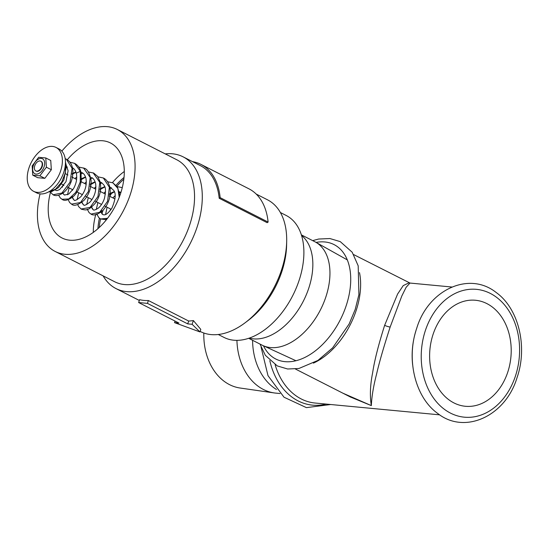 <?xml version="1.0" encoding="UTF-8"?>
<svg xmlns="http://www.w3.org/2000/svg" width="549" height="549" viewBox="0 0 549 549"><rect width="100%" height="100%" fill="white"/><g stroke="black" fill="none" stroke-linecap="round" stroke-linejoin="round"><path stroke-width="0.82" d="M252.588 340.298A58.043 44.332 95.4 0 0 276.463 389.488M236.928 340.366A58.043 44.332 95.4 0 0 274.26 392.94A58.043 44.332 95.4 0 0 275.893 393.132L280.038 393.523M274.26 392.94L240.091 388.019A56.369 43.055 -84.6 0 1 203.83 333.017M433.106 334.272A53.246 40.674 95.4 0 0 465.387 406.281A53.246 40.674 95.4 0 0 507.722 372.263A53.246 40.674 -84.6 0 0 475.434 300.255A53.246 40.674 -84.6 0 0 433.106 334.272M350.351 396.982L371.337 405.615C369.738 395.973 370.184 384.966 372.668 372.593C374.439 360.741 378.433 344.978 384.643 325.31L397.606 294.038L403.227 285.597L409.067 282.797M342.823 393.153L371.337 405.615C371.714 396.591 373.485 385.995 376.641 373.828C379.304 362.251 383.813 346.645 390.161 327.026L401.813 296L406.15 287.257L409.993 283.058L451.806 287.017M301.36 234.869L314.879 241.752A58.043 35.863 117 0 1 315.654 242.171A58.043 35.863 117 0 1 325.838 297.009A58.043 35.863 117 0 1 263.005 345.582A58.043 35.863 117 0 1 262.209 345.197L248.697 338.314M301.552 235.473A58.043 35.863 117 0 1 308.73 288.3A58.043 35.863 117 0 1 249.294 338.115M280.381 212.518L286.111 215.428A68.447 42.294 117 0 1 299.033 280.594A68.447 42.294 -63 0 1 223.999 337.415L218.276 334.499M286.681 241.237L286.612 244.998A68.447 42.294 117 0 1 281.767 271.803A68.447 42.294 -63 0 1 248.203 320.431L245.204 322.702A73.916 45.677 -63 0 0 281.452 270.183A73.916 45.677 117 0 0 286.681 241.237A73.916 45.677 117 0 0 267.493 199.809L256.177 194.051M200.117 331.397L200.412 331.555A73.916 45.677 -63 0 0 245.204 322.702M165.235 153.885A73.916 45.677 117 0 1 183.092 156.836A73.916 45.677 117 0 1 197.05 227.211A73.916 45.677 -63 0 1 116.011 288.582L139.336 300.454M103.123 275.873A73.916 45.677 -63 0 0 116.011 288.582M199.939 331.925L200.79 329.373L193.372 320.554A73.916 45.677 117 0 1 188.671 321.035L148.388 300.529A73.916 45.677 117 0 1 139.59 299.692L138.643 302.54L147.441 303.377L187.724 323.883L192.123 324.301L199.939 331.925L174.534 322.634L178.926 323.052L138.643 302.54M114.659 281.747A68.447 42.294 -63 0 0 189.693 224.925A68.447 42.294 117 0 0 176.771 159.759L117.308 129.489A68.447 42.294 117 0 1 130.23 194.648A68.447 42.294 -63 0 1 55.195 251.469L114.659 281.747M61.845 151.119A68.447 42.294 117 0 1 117.308 129.489M40.063 193.893A68.447 42.294 -63 0 0 55.195 251.469M50.439 192.473A53.322 32.947 -63 0 0 62.058 237.992A53.322 32.947 -63 0 0 69.716 240.188A53.322 32.947 -63 0 0 118.289 199.644A53.322 32.947 -63 0 0 110.445 142.96A53.322 32.947 -63 0 0 102.787 140.77A53.322 32.947 -63 0 0 67.314 159.725M124.294 171.501A53.322 32.947 -63 0 0 112.435 182.632M95.807 214.33A53.322 32.947 -63 0 0 93.289 232.405M123.827 179.214A49.28 30.449 -63 0 0 116.786 186.372M111.838 192.953A49.28 30.449 -63 0 0 109.725 196.288M103.15 210.137A49.28 30.449 -63 0 0 101.901 213.904M106.925 219.092L105.271 219.552L100.584 218.969A49.28 30.449 -63 0 0 99.245 227.499M105.71 220.602A41.065 25.378 117 0 1 106.026 218.996M97.948 228.672A49.28 30.449 117 0 1 99.431 218.221M100.975 212.49A49.28 30.449 117 0 1 101.599 210.603M109.443 194.222A49.28 30.449 117 0 1 109.978 193.392M115.997 185.322A49.28 30.449 117 0 1 124.019 177.464M148.388 300.529L147.441 303.377M188.671 321.035L187.724 323.883M193.372 320.554L192.123 324.301M175.049 321.076L174.534 322.634M36.598 171.164A5.476 3.383 -63 0 0 41.587 167.006A5.476 3.383 -63 0 0 40.777 161.18A5.476 3.383 -63 0 0 39.995 160.96A5.476 3.383 -63 0 0 35.006 165.119A5.476 3.383 -63 0 0 35.809 170.945A5.476 3.383 -63 0 0 36.598 171.164M110.61 209.025L110.123 210.727M119.359 191.752L120.91 192.507M114.281 191.546L109.512 193.694L114.281 191.546M101.38 204.324L101.14 205.045L101.38 204.324M101.105 211.077L101.791 213.575L102.814 214.584L100.652 211.482L102.814 214.584C103.761 214.714 105.991 216.615 111.921 208.085C115.516 199.589 116.155 193.735 113.835 190.53L109.773 186.873M104.687 186.66L99.925 188.808L104.687 186.66M91.786 199.445L91.546 200.165L91.786 199.445M91.511 206.198L92.205 208.702L93.227 209.697L91.059 206.602L93.227 209.697C93.529 210.521 95.19 210.027 98.209 208.208C100.817 206.081 102.883 202.869 104.392 198.587C106.767 187.236 105.065 185.734 101.091 182.371L100.186 181.994M95.101 181.781L90.331 183.929L95.101 181.781M82.199 194.559L81.959 195.279L82.199 194.559M100.591 218.976L107.542 218.289L100.591 218.976L98.799 217.637L96.775 213.98M112.943 182.872L117.898 188.437L119.215 197.345L117.898 188.437L112.943 182.872L107.316 181.671M87.181 209.1L89.096 212.641L90.997 214.089L99.664 212.291L107.563 201.332L109.381 187.271L103.342 177.986L97.715 176.785M81.684 202.444L83.64 204.818L82.645 203.871L82.034 202.169M90.592 177.107L90.091 176.936M85.507 176.895L80.737 179.043M72.605 189.673L72.365 190.4M71.878 196.837L74.04 199.932L72.921 198.745L72.331 196.425M80.936 172.208L81.918 172.606L80.936 172.194M75.92 172.015L72.221 173.498M63.011 184.793L62.332 187.236M62.744 193.241L64.459 195.046L63.389 193.975L62.84 192.322M61.893 199.253L68.797 198.958L75.741 192.424L80.236 182.028L80.339 171.322L80.923 171.906L80.641 172.832M81.074 209.025L90.077 207.398L97.976 196.446L99.788 182.392L93.145 172.818M71.48 204.139L80.477 202.526L88.375 191.574L90.201 177.512L83.558 167.939M80.339 171.322L74.589 163.348L80.339 171.322L76.29 173.189C75.405 170.314 74.088 168.488 72.338 167.726L71.96 167.548M67.184 166.992L65.921 167.267L67.184 166.992M54.584 189.851L56.911 190.633L59.69 189.522L65.969 181.692L68.103 170.76L66.333 165.489M74.589 163.348L69.757 162.147M49.959 191.711L53.061 194.771L61.907 193.049L70.025 182.199L72.084 168.275L66.333 159.148L65.187 158.647M48.82 191.793L55.518 189.206L61.694 182.158L65.413 172.64L65.448 163.362L65.413 172.64L61.694 182.158L55.518 189.206L48.82 191.793M33.64 191.34L36.708 192.905A24.636 15.228 -63 0 0 40.242 193.914A24.636 15.228 -63 0 0 62.689 175.179A24.636 15.228 -63 0 0 59.066 148.985L55.998 147.427A24.636 15.228 -63 0 0 52.457 146.411A24.636 15.228 -63 0 0 30.01 165.146A24.636 15.228 -63 0 0 33.64 191.34A24.636 15.228 -63 0 0 37.174 192.349A24.636 15.228 -63 0 0 59.621 173.614A24.636 15.228 -63 0 0 55.998 147.427M36.008 171.027A5.476 3.383 -63 0 0 42.198 166.594A5.476 3.383 -63 0 0 40.962 161.289M39.864 175.817L32.748 175.165L32.151 165.901L38.67 157.295L45.787 157.954L46.384 167.212L39.864 175.817L44.826 178.343L51.338 169.737L50.741 160.48L45.787 157.954M32.748 175.165L37.709 177.691L44.826 178.343M46.384 167.212L51.338 169.737M183.092 156.836L200.351 165.626A73.916 45.677 117 0 1 219.195 198.271L267.15 222.688L268.118 222.071A75.288 46.521 -63 0 0 248.93 188.822L200.975 164.405A75.288 46.521 -63 0 0 192.486 161.619M219.195 198.271L220.163 197.654A75.288 46.521 -63 0 0 200.975 164.405M268.118 222.071L220.163 197.654M316.094 242.411A64.199 39.672 117 0 1 346.179 305.724A64.199 39.672 117 0 1 304.674 357.536A64.199 39.672 117 0 1 263.458 345.788M313.41 363.129A64.199 39.672 -63 0 0 356.081 310.768A64.199 39.672 -63 0 0 359.499 272.606M390.161 327.026A4.104 0.769 18.4 0 1 384.643 325.31M439.694 414.845L315.105 403.035A64.199 49.033 -84.6 0 1 275.124 364.728M415.888 330.937A64.199 49.033 95.4 0 0 412.663 364.961M326.044 404.071A66.546 50.831 -84.6 0 1 269.806 360.611M425.427 330.368A64.199 49.033 95.4 0 0 450.503 413.116A64.199 49.033 95.4 0 0 515.394 376.175A64.199 49.033 95.4 0 0 490.319 293.42A64.199 49.033 95.4 0 0 425.427 330.368M103.329 177.979C106.657 179.496 108.901 182.927 110.054 188.286C110.891 196.94 108.448 204.365 102.738 210.555C97.571 214.783 93.653 215.956 90.99 214.083L99.664 212.291L107.563 201.332L109.381 187.271L103.342 177.986M53.061 194.771L61.907 193.049L70.025 182.199L72.084 168.275L66.333 159.148C69.991 161.173 72.145 164.673 72.804 169.655C73.305 178.7 70.416 186.2 64.144 192.15C59.525 195.561 55.833 196.432 53.054 194.765M44.085 166.772A8.407 5.195 117 0 1 36.069 174.095A8.407 5.195 117 0 1 33.276 165.743A8.407 5.195 117 0 1 41.285 158.421A8.407 5.195 117 0 1 44.085 166.772M312.669 240.627L318.646 239.035L329.908 238.547L340.25 241.615L352.204 252.245L358.195 265.826L358.902 294.662L355.217 309.41L349.116 324.02L332.632 347.853L317.926 360.419L298.882 368.503L287.621 368.997L277.279 365.922L265.325 355.292L260.006 344.072M295.424 369.017L350.694 397.16M409.993 283.058L353.68 254.599M261.098 347.194L267.994 375.646L284.018 397.222L306.424 407.632L330.69 404.517M517.069 377.568C505.704 415.909 464.886 435.137 437.642 413.397C415.01 397.256 405.986 359.08 416.718 328.302C428.083 289.968 468.901 270.739 496.145 292.473C518.778 308.613 527.802 346.79 517.069 377.568M347.304 259.897L315.654 242.171M295.959 360.741L263.005 345.582M114.988 198.964L109.155 195.993M105.394 194.078L99.561 191.114M95.8 189.199L89.974 186.228M86.214 184.313L80.38 181.348M76.62 179.434L71.693 176.922M67.966 175.028L65.201 173.614M41.161 161.379L40.777 161.18M111.166 209.306L105.085 206.211M101.572 204.42L95.492 201.325M91.978 199.541L85.898 196.446M82.391 194.655L76.311 191.56M72.797 189.776L67.452 187.051M63.917 185.253L60.747 183.634M36.193 171.137L35.809 170.945M120.56 192.287L119.092 192.987M115.105 195.725L112.861 197.887M107.082 207.227L105.593 214.453M106.314 219.298L106.458 219.682M122.276 187.628L116.903 186.55M111.543 187.772L109.574 188.726M105.532 191.587L103.788 193.262M97.866 202.54L96.301 209.437M101.942 182.892L99.98 183.84M95.945 186.701L94.195 188.382M88.279 197.654L86.715 204.551M92.356 178.006L90.393 178.96M86.351 181.822L84.608 183.496M78.685 192.774L77.121 199.671M109.395 194.6L114.391 191.848M119.888 195.526L117.417 187.044L112.929 182.865M99.801 189.714L104.797 186.962M90.214 184.835L95.21 182.083M81.403 209.21C86.776 210.377 87.888 210.83 94.936 203.638C99.829 196.995 101.579 189.762 100.172 181.945L97.585 176.339L93.742 173.1L88.128 171.906M80.621 179.948L85.617 177.197M68.001 199.328L69.648 202.56L71.809 204.324C74.211 206.369 78.287 205.031 84.031 200.303C88.849 194.868 91.203 188.334 91.107 180.703C89.652 173.065 87.339 168.907 84.155 168.22L78.541 167.02M63.657 185.617L63.808 185.198M72.139 174.246L76.03 172.317M62.222 199.438C64.576 201.236 68.316 200.227 73.449 196.412C77.601 192.39 80.216 187.134 81.293 180.642L80.923 171.906C79.859 167.891 77.738 165.036 74.575 163.341M81.417 209.21L78.637 206.616L77.704 204.592M82.769 173.12L80.799 174.074M76.757 176.936L75.014 178.61M69.099 187.888L67.534 194.785M73.175 168.241L72.619 168.481M58.654 195.204L60.287 197.949L62.236 199.438M76.29 173.189C77.368 178.274 76.421 183.448 73.463 188.726L68.735 194.085L64.459 195.046M83.64 204.818C83.88 206.005 85.987 205.093 89.967 202.073C94.552 196.823 96.452 190.716 95.65 183.737C94.805 180.374 93.426 178.295 91.511 177.492M74.04 199.932C74.293 201.243 76.544 200.179 80.792 196.734C85.28 191.217 86.996 185.075 85.946 178.315C85.088 175.316 83.75 173.415 81.918 172.606M65.928 167.644L67.287 167.239M48.641 191.896L51.524 191.676L58.42 187.669L63.842 180.045L66.415 166.052L65.468 162.147"/></g></svg>
